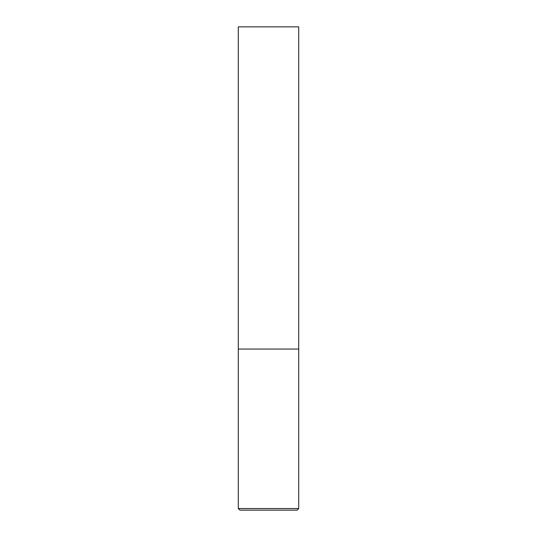 <?xml version="1.0" encoding="UTF-8"?>
<svg xmlns="http://www.w3.org/2000/svg" width="537" height="537" viewBox="0 0 537 537"><rect width="100%" height="100%" fill="white"/><g stroke="black" fill="none" stroke-linecap="round" stroke-linejoin="round"><path stroke-width="0.4" stroke-dasharray="2.69 2.01" d="M268.5 349.05L298.706 349.05L268.5 349.05M268.5 510.15L297.095 510.15M298.706 26.85L238.294 26.85M238.294 508.539L298.706 508.539"/><path stroke-width="0.81" d="M238.294 508.539L298.706 508.539L298.706 349.05L238.294 349.05L298.706 349.05L298.706 26.85L238.294 26.85L238.294 508.539L239.905 510.15L268.5 510.15L239.905 510.15M298.706 508.539L297.095 510.15L268.5 510.15"/></g></svg>
